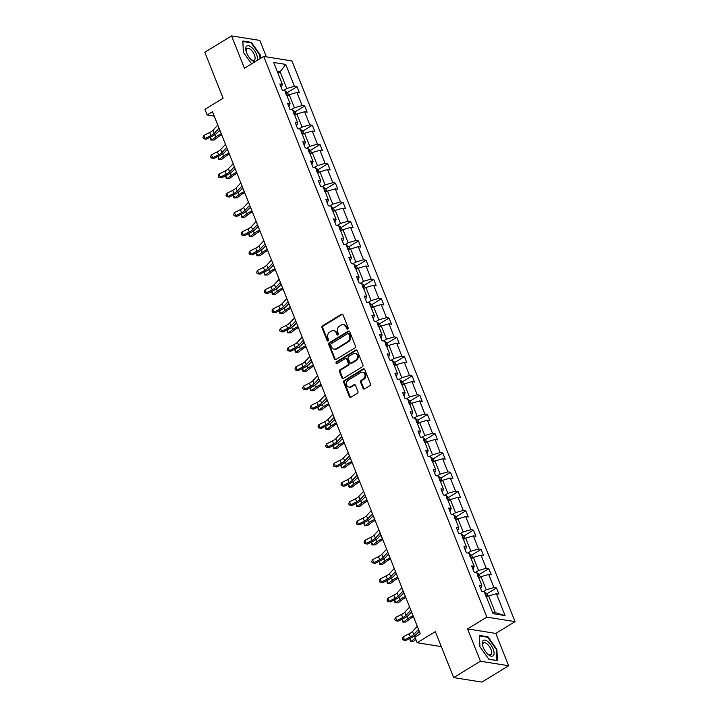 <?xml version="1.0" encoding="UTF-8"?>
<svg xmlns="http://www.w3.org/2000/svg" width="718" height="718" viewBox="0 0 718 718"><rect width="100%" height="100%" fill="white"/><g stroke="black" fill="none" stroke-linecap="round" stroke-linejoin="round"><path stroke-width="1.08" d="M347.736 329.032A0.96 0.808 -80.9 0 0 348.131 327.74L342.998 314.843A1.382 1.149 -80.9 0 0 341.463 314.278L322.553 325.837A1.382 1.149 -80.9 0 0 321.978 327.695L327.112 340.583A0.96 0.808 -80.9 0 0 328.584 339.686L327.92 338.016A4.407 3.68 -80.9 0 1 329.733 332.084L331.312 331.115A4.407 3.68 -80.9 0 1 333.556 330.648A4.407 3.68 -80.9 0 1 336.221 332.946L336.886 334.606A0.96 0.808 -80.9 0 0 338.357 333.708L337.693 332.039A4.407 3.68 -80.9 0 1 339.506 326.107L341.086 325.137A4.407 3.68 -80.9 0 1 343.33 324.671A4.407 3.68 -80.9 0 1 345.995 326.968L346.659 328.638A0.96 0.808 -80.9 0 0 347.736 329.032M266.351 56.857L259.808 40.405L231.573 35.9L204.809 52.261L223.101 98.231L204.899 109.36L207.134 114.988L214.242 116.119M508.658 665.739L495.797 633.42L467.562 628.914L480.423 661.233L508.658 665.739L481.886 682.1L453.659 677.595L435.359 631.616L417.158 642.745L441.328 646.604M480.423 661.233L453.659 677.595M363.039 388.339A1.382 1.149 -80.9 0 0 364.564 388.905L369.878 385.665A1.382 1.149 -80.9 0 0 370.443 383.807L364.744 369.492A1.382 1.149 -80.9 0 0 363.218 368.926L344.299 380.486A1.382 1.149 -80.9 0 0 343.725 382.344L349.424 396.659A1.382 1.149 -80.9 0 0 350.958 397.225L357.367 393.311A1.382 1.149 -80.9 0 0 357.941 391.454L355.5 385.324A1.382 1.149 -80.9 0 0 353.965 384.758L350.788 386.697A3.689 3.078 -80.9 0 1 348.912 387.092A3.689 3.078 -80.9 0 1 346.426 384.103A3.689 3.078 -80.9 0 1 348.203 380.208L360.66 372.597A3.689 3.078 -80.9 0 1 362.527 372.202A3.689 3.078 -80.9 0 1 365.022 375.2A3.689 3.078 -80.9 0 1 363.245 379.086L361.163 380.361A1.382 1.149 -80.9 0 0 360.598 382.209L363.039 388.339L363.802 388.456A1.382 1.149 -80.9 0 0 364.259 389.039M417.158 642.745L414.923 637.126L420.272 633.85L212.492 111.712L207.134 114.988M467.562 628.914L486.831 617.13L263.703 56.435L291.939 60.94L515.066 621.635L486.831 617.13M231.573 35.9L244.434 68.219L263.703 56.435M354.863 347.943A1.382 1.149 -80.9 0 0 355.428 346.085L349.738 331.77A1.382 1.149 -80.9 0 0 348.203 331.195L329.284 342.764A1.382 1.149 -80.9 0 0 328.718 344.622L334.409 358.928A1.382 1.149 -80.9 0 0 335.943 359.503L354.863 347.943M357.241 350.635L362.94 364.95A1.382 1.149 -80.9 0 1 362.366 366.799L343.455 378.368A1.382 1.149 -80.9 0 1 341.921 377.794L339.479 371.673A1.382 1.149 -80.9 0 1 340.045 369.815L347.718 365.121A1.382 1.149 -80.9 0 0 348.293 363.272L346.668 359.206A1.382 1.149 -80.9 0 0 345.143 358.632L337.155 363.514A0.96 0.808 -80.9 0 1 336.473 361.818L355.706 350.061A1.382 1.149 -80.9 0 1 357.241 350.635M493.033 613.666L484.327 591.794L481.769 591.381L479.31 585.206L481.868 585.61L476.653 572.515L474.095 572.102L471.636 565.928L474.194 566.331L468.98 553.237L466.422 552.824L463.963 546.649L466.52 547.053L461.306 533.95L458.748 533.546L456.289 527.362L458.847 527.775L453.632 514.671L451.084 514.267L448.624 508.084L451.173 508.497L445.968 495.393L443.41 494.989L440.951 488.805L443.509 489.218L438.294 476.115L435.736 475.711L433.277 469.527L435.835 469.94L430.62 456.836L428.063 456.433L425.603 450.249L428.161 450.662L422.947 437.558L420.389 437.154L417.93 430.971L420.488 431.383L415.273 418.28L412.724 417.876L410.265 411.692L412.814 412.105L407.609 399.002L405.051 398.589L402.592 392.414L405.149 392.818L399.935 379.723L397.377 379.31L394.918 373.136L397.476 373.539L392.261 360.445L389.703 360.032L387.244 353.857L389.802 354.261L384.588 341.167L382.03 340.754L379.571 334.579L382.129 334.983L376.914 321.888L374.356 321.476L371.897 315.301L374.455 315.705L369.24 302.61L366.692 302.197L364.232 296.022L366.781 296.426L361.576 283.332L359.018 282.919L356.559 276.744L359.117 277.148L353.902 264.053L351.344 263.641L348.885 257.466L351.443 257.87L346.229 244.766L343.671 244.362L341.212 238.179L343.769 238.591L338.555 225.488L335.997 225.084L333.538 218.9L336.096 219.313L330.881 206.21L328.332 205.806L325.873 199.622L328.422 200.035L323.217 186.931L320.659 186.527L318.2 180.344L320.758 180.756L315.543 167.653L312.985 167.249L310.526 161.065L313.084 161.478L307.869 148.375L305.312 147.971L302.852 141.787L305.41 142.2L300.196 129.096L297.638 128.693L295.179 122.509L297.737 122.922L292.522 109.818L289.964 109.405L287.505 103.23L290.063 103.634L284.849 90.54L282.3 90.127L279.841 83.952L282.389 84.356L273.693 62.484L285.746 64.414L294.452 86.286L297.01 86.69L299.469 92.873L296.911 92.46L302.125 105.564L304.674 105.968L307.133 112.152L304.585 111.739L309.79 124.842L312.348 125.255L314.807 131.43L312.249 131.026L317.464 144.121L320.022 144.533L322.481 150.708L319.923 150.304L325.137 163.399L327.695 163.812L330.154 169.987L327.596 169.583L332.811 182.677L335.369 183.09L337.828 189.265L335.27 188.861L340.485 201.955L343.042 202.368L345.502 208.543L342.944 208.139L348.158 221.234L350.707 221.647L353.166 227.821L350.617 227.418L355.823 240.512L358.381 240.925L360.84 247.1L358.282 246.696L363.496 259.799L366.054 260.203L368.514 266.387L365.956 265.974L371.17 279.078L373.728 279.481L376.187 285.665L373.629 285.252L378.844 298.356L381.402 298.76L383.861 304.944L381.303 304.531L386.517 317.634L389.066 318.038L391.525 324.222L388.976 323.809L394.182 336.913L396.74 337.316L399.199 343.5L396.641 343.087L401.856 356.191L404.413 356.595L406.873 362.778L404.315 362.366L409.529 375.469L412.087 375.873L414.546 382.057L411.988 381.644L417.203 394.747L419.761 395.16L422.22 401.335L419.662 400.931L424.876 414.026L427.434 414.439L429.894 420.613L427.336 420.209L432.55 433.304L435.099 433.717L437.558 439.892L435.009 439.488L440.215 452.582L442.773 452.995L445.232 459.17L442.674 458.766L447.888 471.861L450.446 472.273L452.905 478.448L450.348 478.044L455.562 491.139L458.12 491.552L460.579 497.727L458.021 497.323L463.236 510.417L465.794 510.83L468.253 517.005L465.695 516.601L470.909 529.696L473.458 530.108L475.917 536.283L473.368 535.879L478.574 548.983L481.132 549.387L483.591 555.57L481.033 555.158L486.248 568.261L488.805 568.665L491.265 574.849L488.707 574.436L493.921 587.539L496.479 587.943L498.938 594.127L496.38 593.714L505.086 615.586L493.033 613.666M478.834 577.999L481.006 576.671L486.221 589.774L483.214 591.614M486.221 589.774L493.921 587.539M481.006 576.671L488.707 574.436M480.674 588.625L481.868 585.61M471.161 558.721L473.333 557.392L478.547 570.496L475.54 572.336M478.547 570.496L486.248 568.261M473.333 557.392L481.033 555.158M473 569.347L474.194 566.331M463.496 539.442L465.659 538.114L470.873 551.218L467.867 553.057M470.873 551.218L478.574 548.983M465.659 538.114L473.368 535.879M465.327 550.069L466.52 547.053M455.822 520.164L457.994 518.836L463.209 531.939L460.193 533.779M463.209 531.939L470.909 529.696M457.994 518.836L465.695 516.601M457.653 530.79L458.847 527.775M448.149 500.886L450.321 499.557L455.535 512.661L452.519 514.501M455.535 512.661L463.236 510.417M450.321 499.557L458.021 497.323M449.98 511.512L451.173 508.497M440.475 481.607L442.647 480.279L447.861 493.383L444.855 495.223M447.861 493.383L455.562 491.139M442.647 480.279L450.348 478.044M442.315 492.234L443.509 489.218M432.801 462.329L434.973 461.001L440.188 474.104L437.181 475.935M440.188 474.104L447.888 471.861M434.973 461.001L442.674 458.766M434.641 472.956L435.835 469.94M425.137 443.051L427.3 441.723L432.514 454.817L429.508 456.657M432.514 454.817L440.215 452.582M427.3 441.723L435.009 439.488M426.968 453.677L428.161 450.662M417.463 423.773L419.635 422.444L424.841 435.539L421.834 437.379M424.841 435.539L432.55 433.304M419.635 422.444L427.336 420.209M419.294 434.39L420.488 431.383M409.79 404.494L411.961 403.166L417.176 416.26L414.16 418.1M417.176 416.26L424.876 414.026M411.961 403.166L419.662 400.931M411.62 415.112L412.814 412.105M402.116 385.216L404.288 383.888L409.502 396.982L406.496 398.822M409.502 396.982L417.203 394.747M404.288 383.888L411.988 381.644M403.947 395.833L405.149 392.818M394.442 365.929L396.614 364.609L401.829 377.704L398.822 379.544M401.829 377.704L409.529 375.469M396.614 364.609L404.315 362.366M396.282 376.555L397.476 373.539M386.769 346.65L388.941 345.331L394.155 358.426L391.148 360.265M394.155 358.426L401.856 356.191M388.941 345.331L396.641 343.087M388.609 357.277L389.802 354.261M379.104 327.372L381.267 326.044L386.481 339.147L383.475 340.987M386.481 339.147L394.182 336.913M381.267 326.044L388.976 323.809M380.935 337.998L382.129 334.983M371.43 308.094L373.602 306.765L378.808 319.869L375.801 321.709M378.808 319.869L386.517 317.634M373.602 306.765L381.303 304.531M373.261 318.72L374.455 315.705M363.757 288.815L365.929 287.487L371.143 300.591L368.128 302.431M371.143 300.591L378.844 298.356M365.929 287.487L373.629 285.252M365.588 299.442L366.781 296.426M356.083 269.537L358.255 268.209L363.47 281.312L360.463 283.152M363.47 281.312L371.17 279.078M358.255 268.209L365.956 265.974M357.923 280.164L359.117 277.148M348.409 250.259L350.581 248.931L355.796 262.034L352.789 263.874M355.796 262.034L363.496 259.799M350.581 248.931L358.282 246.696M350.249 260.885L351.443 257.87M340.745 230.981L342.908 229.652L348.122 242.756L345.116 244.596M348.122 242.756L355.823 240.512M342.908 229.652L350.617 227.418M342.576 241.607L343.769 238.591M333.071 211.702L335.243 210.374L340.449 223.477L337.442 225.317M340.449 223.477L348.158 221.234M335.243 210.374L342.944 208.139M334.902 222.329L336.096 219.313M325.398 192.424L327.57 191.096L332.784 204.199L329.768 206.039M332.784 204.199L340.485 201.955M327.57 191.096L335.27 188.861M327.228 203.05L328.422 200.035M317.724 173.146L319.896 171.817L325.11 184.921L322.104 186.752M325.11 184.921L332.811 182.677M319.896 171.817L327.596 169.583M319.555 183.772L320.758 180.756M310.05 153.867L312.222 152.539L317.437 165.634L314.43 167.474M317.437 165.634L325.137 163.399M312.222 152.539L319.923 150.304M311.89 164.494L313.084 161.478M302.377 134.589L304.549 133.261L309.763 146.355L306.757 148.195M309.763 146.355L317.464 144.121M304.549 133.261L312.249 131.026M304.217 145.207L305.41 142.2M294.712 115.311L296.875 113.983L302.09 127.077L299.083 128.917M302.09 127.077L309.79 124.842M296.875 113.983L304.585 111.739M296.543 125.928L297.737 122.922M287.038 96.024L289.21 94.704L294.416 107.799L291.409 109.639M294.416 107.799L302.125 105.564M289.21 94.704L296.911 92.46M288.869 106.65L290.063 103.634M277.938 73.164L280.11 71.836L286.751 88.52L283.736 90.36M286.751 88.52L294.452 86.286M285.746 64.414L280.11 71.836L277.229 71.378M495.797 633.42L515.066 621.635M492.44 612.176L495.321 612.634L488.68 595.949L486.508 597.277M281.196 87.372L282.389 84.356M488.68 595.949L496.38 593.714M505.086 615.586L495.321 612.634M287.469 92.523L297.01 86.69M295.143 111.802L304.674 105.968M302.816 131.08L312.348 125.255M310.49 150.358L320.022 144.533M318.164 169.636L327.695 163.812M325.837 188.915L335.369 183.09M333.502 208.193L343.042 202.368M342.235 230.074L341.203 227.489L350.707 221.647M349.899 249.352L348.876 246.768L358.381 240.925M356.523 266.028L366.054 260.203M365.247 287.909L364.223 285.333L373.728 279.481M371.87 304.585L381.402 298.76M379.535 323.863L389.066 318.038M388.259 345.744L387.235 343.168L396.74 337.316M394.882 362.428L404.413 356.595M403.606 384.301L402.583 381.725L412.087 375.873M411.279 403.579L410.256 401.003L419.761 395.16M417.894 420.263L427.434 414.439M425.568 439.542L435.099 433.717M433.241 458.82L442.773 452.995M440.915 478.098L450.446 472.273M448.588 497.377L458.12 491.552M456.262 516.655L465.794 510.83M463.927 535.933L473.458 530.108M471.6 555.211L481.132 549.387M479.274 574.49L488.805 568.665M486.948 593.768L496.479 587.943M260.49 58.4L260.338 54.963L251.345 42.353L242.837 40.998L243.339 52.243L251.605 63.83M487.899 636.785L479.391 635.43L479.893 646.676L488.886 659.286L497.386 660.641L496.892 649.395L487.899 636.785L487.235 637.198M347.647 329.086A0.96 0.808 -80.9 0 1 347.422 328.754L346.758 327.085A4.407 3.68 -80.9 0 0 344.093 324.787L343.33 324.671M333.556 330.648L334.319 330.765A4.407 3.68 -80.9 0 1 336.984 333.062L337.648 334.732A0.96 0.808 -80.9 0 0 337.873 335.055M342.54 314.269A1.382 1.149 -80.9 0 0 342.235 314.394L323.315 325.963A1.382 1.149 -80.9 0 0 322.741 327.821L327.875 340.709A0.96 0.808 -80.9 0 0 328.099 341.032M349.271 331.195A1.382 1.149 -80.9 0 0 348.966 331.321L330.047 342.881A1.382 1.149 -80.9 0 0 329.481 344.739L335.171 359.054A1.382 1.149 -80.9 0 0 335.638 359.628M348.795 334.005A0.96 0.808 -80.9 0 0 347.718 333.601L331.115 343.751A0.96 0.808 -80.9 0 0 330.72 345.053L331.42 346.812A4.407 3.68 -80.9 0 0 334.085 349.11A4.407 3.68 -80.9 0 0 336.329 348.634L347.674 341.696A4.407 3.68 -80.9 0 0 349.495 335.764L348.795 334.005L349.558 334.121A0.96 0.808 -80.9 0 0 348.975 333.619L348.212 333.502M334.085 349.11L334.848 349.235A4.407 3.68 -80.9 0 0 337.092 348.76L336.329 348.634M349.558 334.121L350.258 335.88A4.407 3.68 -80.9 0 1 348.436 341.822L337.092 348.76M345.843 358.488L346.606 358.605A1.382 1.149 -80.9 0 1 347.431 359.323L349.056 363.389A1.382 1.149 -80.9 0 1 348.481 365.247L340.808 369.932A1.382 1.149 -80.9 0 0 340.242 371.789L342.683 377.919A1.382 1.149 -80.9 0 0 343.15 378.494M356.774 350.052A1.382 1.149 -80.9 0 0 356.469 350.187L337.236 361.944A0.96 0.808 -80.9 0 0 337.065 363.568M355.679 360.256A3.689 3.078 -80.9 0 0 357.465 356.361A3.689 3.078 -80.9 0 0 354.97 353.373A3.689 3.078 -80.9 0 0 353.103 353.768L348.715 356.451A1.382 1.149 -80.9 0 0 348.14 358.309L349.765 362.366A1.382 1.149 -80.9 0 0 351.29 362.94L355.679 360.256L356.442 360.382A3.689 3.078 -80.9 0 0 358.228 356.487A3.689 3.078 -80.9 0 0 355.733 353.498L354.97 353.373M350.59 363.084L351.353 363.209A1.382 1.149 -80.9 0 0 352.053 363.066L351.29 362.94M356.442 360.382L352.053 363.066M362.527 372.202L363.29 372.328A3.689 3.078 -80.9 0 1 365.785 375.317A3.689 3.078 -80.9 0 1 364.008 379.212L361.926 380.477A1.382 1.149 -80.9 0 0 361.36 382.335L363.802 388.456M348.912 387.092L349.675 387.217A3.689 3.078 -80.9 0 0 351.551 386.822L350.788 386.697M355.033 384.749A1.382 1.149 -80.9 0 0 354.728 384.875L351.551 386.822M364.286 368.917A1.382 1.149 -80.9 0 0 363.981 369.043L345.062 380.612A1.382 1.149 -80.9 0 0 344.496 382.47L350.187 396.776A1.382 1.149 -80.9 0 0 350.653 397.359M259.871 55.25L260.338 54.963M250.681 42.766L251.345 42.353M496.425 649.682L496.892 649.395M288.528 95.117L287.496 92.541L285.486 91.06A3.716 1.185 158.3 0 0 285.055 91.033M286.303 94.884L285.71 93.394M221.709 134.867A7.018 2.244 158.3 0 0 218.362 136.779L214.09 140.028L211.631 140.1L215.912 136.842A10.528 3.366 -21.7 0 1 221.288 133.826M210.455 137.129L211.631 140.1L210.868 140.019L210.401 137.147M218.407 131.493A10.528 3.366 -21.7 0 1 220.058 130.73M219.044 128.172L214.26 133.288A7.018 2.244 -21.7 0 1 210.921 135.594L204.989 138.574L206.254 139.238L212.187 136.249A10.528 3.366 158.3 0 0 217.186 132.803L219.78 130.03M217.814 125.076L213.031 130.2A7.018 2.244 -21.7 0 1 209.692 132.498L203.759 135.487L204.989 138.574L203.427 138.646L202.934 137.407L203.759 135.487M206.254 139.238L203.427 138.646M296.202 114.395L295.17 111.82L293.15 110.339A3.716 1.185 158.3 0 0 292.72 110.321M293.976 114.162L293.384 112.681M229.383 154.146A7.018 2.244 158.3 0 0 226.035 156.057L221.763 159.306L219.304 159.378L223.576 156.12A10.528 3.366 -21.7 0 1 228.961 153.105M218.119 156.407L219.304 159.378L218.532 159.297L218.075 156.425M226.08 150.771A10.528 3.366 -21.7 0 1 227.732 150.008M303.867 133.674L302.843 131.098L300.824 129.617A3.716 1.185 158.3 0 0 300.393 129.599M301.65 133.44L301.057 131.959M237.048 173.424A7.018 2.244 158.3 0 0 233.709 175.336L229.428 178.585L226.978 178.656L231.25 175.407A10.528 3.366 -21.7 0 1 236.635 172.383M225.793 175.686L226.978 178.656L226.206 178.576L225.748 175.713M233.754 170.049A10.528 3.366 -21.7 0 1 235.405 169.286M226.708 147.45L221.925 152.566A7.018 2.244 -21.7 0 1 218.595 154.873L212.663 157.852L213.928 158.516L219.861 155.528A10.528 3.366 158.3 0 0 224.86 152.081L227.453 149.308M225.479 144.354L220.695 149.479A7.018 2.244 -21.7 0 1 217.366 151.776L211.433 154.765L212.663 157.852L211.092 157.924L210.607 156.686L211.433 154.765M213.928 158.516L211.092 157.924M234.382 166.729L229.598 171.844A7.018 2.244 -21.7 0 1 226.269 174.151L220.336 177.14L221.602 177.795L227.534 174.806A10.528 3.366 158.3 0 0 232.533 171.36L235.127 168.586M233.153 163.641L228.369 168.757A7.018 2.244 -21.7 0 1 225.039 171.055L219.107 174.043L220.336 177.14L218.766 177.202L218.272 175.964L219.107 174.043M221.602 177.795L218.766 177.202M257.268 60.366A9.128 4.093 58.6 0 0 251.336 47.173A9.128 4.093 58.6 0 0 246.238 51.723A9.128 4.093 58.6 0 0 250.959 59.45A9.128 4.093 58.6 0 0 251.91 60.294A9.128 4.093 58.6 0 0 254.953 61.784M250.519 59.011A6.911 3.096 58.6 0 0 250.869 59.298A6.911 3.096 58.6 0 0 254.253 60.222A6.911 3.096 58.6 0 0 254.585 55.412A6.911 3.096 58.6 0 0 250.429 49.362A6.911 3.096 58.6 0 0 247.046 48.438A6.911 3.096 58.6 0 0 246.427 52.306M243.384 52.306L242.908 41.518L251.147 42.838L259.862 55.053L260.024 58.688M487.89 641.605A9.128 4.093 58.6 0 0 482.783 646.155A9.128 4.093 58.6 0 0 487.513 653.883A9.128 4.093 58.6 0 0 488.464 654.726A9.128 4.093 58.6 0 0 494.074 652.868A9.128 4.093 58.6 0 0 487.89 641.605M487.073 653.443A6.911 3.096 58.6 0 0 487.423 653.73A6.911 3.096 58.6 0 0 490.807 654.654A6.911 3.096 58.6 0 0 491.139 649.844A6.911 3.096 58.6 0 0 486.983 643.795A6.911 3.096 58.6 0 0 483.6 642.87A6.911 3.096 58.6 0 0 482.981 646.739M496.659 660.524L488.743 659.079M479.938 646.739L479.462 635.951L487.701 637.27L496.416 649.485L496.892 660.38M311.54 152.952L310.517 150.376L308.498 148.895A3.716 1.185 158.3 0 0 308.067 148.877M309.314 152.719L308.731 151.238M244.721 192.702A7.018 2.244 158.3 0 0 241.383 194.614L237.102 197.863L234.651 197.935L238.923 194.686A10.528 3.366 -21.7 0 1 244.308 191.661M233.467 194.964L234.651 197.935L233.88 197.854L233.422 194.991M241.427 189.328A10.528 3.366 -21.7 0 1 243.079 188.574M242.056 186.007L237.272 191.132A7.018 2.244 -21.7 0 1 233.942 193.429L228.01 196.418L229.275 197.073L235.208 194.084A10.528 3.366 158.3 0 0 240.207 190.638L242.792 187.865M240.826 182.919L236.042 188.035A7.018 2.244 -21.7 0 1 232.713 190.342L226.78 193.321L228.01 196.418L226.439 196.481L225.946 195.242L226.78 193.321M229.275 197.073L226.439 196.481M319.214 172.23L318.191 169.654L316.171 168.174A3.716 1.185 158.3 0 0 315.74 168.156M316.988 171.997L316.405 170.516M252.395 211.989A7.018 2.244 158.3 0 0 249.047 213.892L244.775 217.15L242.325 217.213L246.597 213.964A10.528 3.366 -21.7 0 1 251.982 210.939M241.14 214.242L242.325 217.213L241.553 217.132L241.086 214.269M249.101 208.606A10.528 3.366 -21.7 0 1 250.753 207.852M249.729 205.285L244.946 210.41A7.018 2.244 -21.7 0 1 241.607 212.707L235.675 215.696L236.94 216.351L242.872 213.363A10.528 3.366 158.3 0 0 247.872 209.916L250.465 207.143M248.5 202.198L243.716 207.314A7.018 2.244 -21.7 0 1 240.377 209.62L234.445 212.6L235.675 215.696L234.113 215.759L233.619 214.52L234.445 212.6M236.94 216.351L234.113 215.759M326.887 191.509L325.864 188.933L323.845 187.452A3.716 1.185 158.3 0 0 323.414 187.434M324.662 191.275L324.069 189.794M260.069 231.268A7.018 2.244 158.3 0 0 256.721 233.171L252.449 236.428L249.99 236.491L254.271 233.242A10.528 3.366 -21.7 0 1 259.647 230.218M248.814 233.521L249.99 236.491L249.227 236.41L248.76 233.547M256.766 227.884A10.528 3.366 -21.7 0 1 258.417 227.13M257.403 224.563L252.619 229.688A7.018 2.244 -21.7 0 1 249.281 231.986L243.348 234.974L244.614 235.63L250.546 232.65A10.528 3.366 158.3 0 0 255.545 229.195L258.139 226.421M256.173 221.476L251.39 226.592A7.018 2.244 -21.7 0 1 248.051 228.898L242.119 231.887L243.348 234.974L241.786 235.037L241.293 233.799L242.119 231.887M244.614 235.63L241.786 235.037M334.561 210.787L333.529 208.211L331.519 206.73A3.716 1.185 158.3 0 0 331.079 206.712M332.335 210.553L331.743 209.073M267.742 250.546A7.018 2.244 158.3 0 0 264.395 252.449L260.122 255.707L257.663 255.77L261.935 252.521A10.528 3.366 -21.7 0 1 267.32 249.496M256.488 252.799L257.663 255.77L256.9 255.689L256.434 252.826M264.439 247.163A10.528 3.366 -21.7 0 1 266.091 246.409M265.068 243.842L260.284 248.966A7.018 2.244 -21.7 0 1 256.954 251.264L251.022 254.253L252.287 254.908L258.22 251.928A10.528 3.366 158.3 0 0 263.219 248.473L265.813 245.7M263.847 240.754L259.054 245.87A7.018 2.244 -21.7 0 1 255.725 248.177L249.792 251.165L251.022 254.253L249.46 254.316L248.966 253.077L249.792 251.165M252.287 254.908L249.46 254.316M341.203 227.489L339.183 226.017A3.716 1.185 158.3 0 0 338.752 225.99M340.009 229.832L339.417 228.351M275.407 269.824A7.018 2.244 158.3 0 0 272.068 271.727L267.796 274.985L265.337 275.048L269.609 271.799A10.528 3.366 -21.7 0 1 274.994 268.774M264.152 272.077L265.337 275.048L264.565 274.967L264.107 272.104M272.113 266.441A10.528 3.366 -21.7 0 1 273.764 265.687M272.741 263.12L267.958 268.245A7.018 2.244 -21.7 0 1 264.628 270.542L258.695 273.531L259.961 274.186L265.893 271.207A10.528 3.366 158.3 0 0 270.892 267.751L273.486 264.978M271.512 260.033L266.728 265.157A7.018 2.244 -21.7 0 1 263.398 267.455L257.466 270.444L258.695 273.531L257.125 273.594L256.64 272.364L257.466 270.444M259.961 274.186L257.125 273.594M348.876 246.768L346.857 245.296A3.716 1.185 158.3 0 0 346.426 245.269M347.683 249.11L347.09 247.629M283.08 289.103A7.018 2.244 158.3 0 0 279.742 291.014L275.461 294.263L273.011 294.326L277.283 291.077A10.528 3.366 -21.7 0 1 282.668 288.053M271.826 291.355L273.011 294.326L272.239 294.245L271.781 291.382M279.787 285.728A10.528 3.366 -21.7 0 1 281.438 284.965M280.415 282.398L275.631 287.523A7.018 2.244 -21.7 0 1 272.301 289.821L266.369 292.809L267.635 293.474L273.567 290.485A10.528 3.366 158.3 0 0 278.566 287.029L281.16 284.256M279.185 279.311L274.402 284.436A7.018 2.244 -21.7 0 1 271.072 286.733L265.139 289.722L266.369 292.809L264.798 292.872L264.305 291.643L265.139 289.722M267.635 293.474L264.798 292.872M357.573 268.631L356.55 266.046L354.53 264.574A3.716 1.185 158.3 0 0 354.1 264.547M355.347 268.388L354.764 266.908M290.754 308.381A7.018 2.244 158.3 0 0 287.406 310.293L283.134 313.542L280.684 313.604L284.956 310.356A10.528 3.366 -21.7 0 1 290.341 307.331M279.499 310.634L280.684 313.604L279.912 313.524L279.446 310.661M287.46 305.006A10.528 3.366 -21.7 0 1 289.112 304.244M364.223 285.333L362.204 283.852A3.716 1.185 158.3 0 0 361.773 283.825M363.021 287.667L362.428 286.186M298.428 327.659A7.018 2.244 158.3 0 0 295.08 329.571L290.808 332.82L288.358 332.883L292.63 329.634A10.528 3.366 -21.7 0 1 298.006 326.609M287.173 329.912L288.358 332.883L287.586 332.802L287.119 329.939M295.134 324.285A10.528 3.366 -21.7 0 1 296.776 323.522M372.92 307.187L371.897 304.611L369.878 303.131A3.716 1.185 158.3 0 0 369.447 303.104M370.694 306.945L370.102 305.464M306.101 346.938A7.018 2.244 158.3 0 0 302.754 348.849L298.482 352.098L296.022 352.161L300.303 348.912A10.528 3.366 -21.7 0 1 305.68 345.888M294.847 349.19L296.022 352.161L295.26 352.08L294.793 349.217M302.799 343.563A10.528 3.366 -21.7 0 1 304.45 342.8M380.594 326.466L379.562 323.89L377.542 322.409A3.716 1.185 158.3 0 0 377.112 322.382M378.368 326.232L377.776 324.742M313.775 366.216A7.018 2.244 158.3 0 0 310.427 368.128L306.155 371.377L303.696 371.448L307.968 368.19A10.528 3.366 -21.7 0 1 313.353 365.166M302.511 368.469L303.696 371.448L302.924 371.359L302.466 368.496M310.472 362.841A10.528 3.366 -21.7 0 1 312.124 362.078M387.235 343.168L385.216 341.687A3.716 1.185 158.3 0 0 384.785 341.66M386.042 345.511L385.449 344.021M321.44 385.494A7.018 2.244 158.3 0 0 318.101 387.406L313.829 390.655L311.37 390.727L315.642 387.469A10.528 3.366 -21.7 0 1 321.027 384.444M310.185 387.756L311.37 390.727L310.598 390.637L310.14 387.774M318.146 382.12A10.528 3.366 -21.7 0 1 319.797 381.357M395.932 365.022L394.909 362.446L392.89 360.966A3.716 1.185 158.3 0 0 392.459 360.939M393.706 364.789L393.123 363.299M329.113 404.772A7.018 2.244 158.3 0 0 325.775 406.684L321.493 409.933L319.043 410.005L323.315 406.747A10.528 3.366 -21.7 0 1 328.7 403.731M317.859 407.034L319.043 410.005L318.271 409.924L317.814 407.052M325.819 401.398A10.528 3.366 -21.7 0 1 327.471 400.635M402.583 381.725L400.563 380.244A3.716 1.185 158.3 0 0 400.132 380.217M401.38 384.067L400.797 382.586M336.787 424.051A7.018 2.244 158.3 0 0 333.439 425.962L329.167 429.211L326.717 429.283L330.989 426.025A10.528 3.366 -21.7 0 1 336.374 423.01M325.532 426.312L326.717 429.283L325.945 429.202L325.478 426.33M333.493 420.676A10.528 3.366 -21.7 0 1 335.144 419.913M410.256 401.003L408.237 399.522A3.716 1.185 158.3 0 0 407.806 399.504M409.054 403.345L408.461 401.865M344.461 443.329A7.018 2.244 158.3 0 0 341.113 445.241L336.841 448.49L334.382 448.562L338.663 445.304A10.528 3.366 -21.7 0 1 344.039 442.288M333.206 445.591L334.382 448.562L333.619 448.481L333.152 445.609M341.167 439.954A10.528 3.366 -21.7 0 1 342.809 439.192M418.953 422.857L417.921 420.281L415.91 418.8A3.716 1.185 158.3 0 0 415.471 418.782M416.727 422.624L416.135 421.143M352.134 462.607A7.018 2.244 158.3 0 0 348.786 464.519L344.514 467.768L342.055 467.84L346.336 464.591A10.528 3.366 -21.7 0 1 351.712 461.566M340.879 464.869L342.055 467.84L341.292 467.759L340.826 464.896M348.831 459.233A10.528 3.366 -21.7 0 1 350.483 458.479M426.627 442.135L425.594 439.56L423.575 438.079A3.716 1.185 158.3 0 0 423.144 438.061M424.401 441.902L423.808 440.421M359.799 481.886A7.018 2.244 158.3 0 0 356.46 483.797L352.188 487.055L349.729 487.118L354.001 483.869A10.528 3.366 -21.7 0 1 359.386 480.845M348.544 484.147L349.729 487.118L348.957 487.037L348.499 484.174M356.505 478.511A10.528 3.366 -21.7 0 1 358.156 477.757M288.089 301.677L283.305 306.801A7.018 2.244 -21.7 0 1 279.975 309.099L274.043 312.088L275.308 312.752L281.232 309.763A10.528 3.366 158.3 0 0 286.24 306.308L288.824 303.534M286.859 298.589L282.075 303.714A7.018 2.244 -21.7 0 1 278.746 306.012L272.813 309L274.043 312.088L272.472 312.151L271.978 310.921L272.813 309M275.308 312.752L272.472 312.151M295.762 320.955L290.978 326.08A7.018 2.244 -21.7 0 1 287.64 328.377L281.707 331.366L282.973 332.03L288.905 329.041A10.528 3.366 158.3 0 0 293.904 325.586L296.498 322.813M294.533 317.868L289.749 322.992A7.018 2.244 -21.7 0 1 286.41 325.29L280.478 328.279L281.707 331.366L280.146 331.429L279.652 330.199L280.478 328.279M282.973 332.03L280.146 331.429M303.436 340.233L298.652 345.358A7.018 2.244 -21.7 0 1 295.313 347.656L289.381 350.644L290.646 351.308L296.579 348.32A10.528 3.366 158.3 0 0 301.578 344.873L304.172 342.091M302.206 337.146L297.423 342.271A7.018 2.244 -21.7 0 1 294.084 344.568L288.151 347.557L289.381 350.644L287.819 350.707L287.326 349.478L288.151 347.557M290.646 351.308L287.819 350.707M311.1 359.512L306.317 364.636A7.018 2.244 -21.7 0 1 302.987 366.934L297.055 369.923L298.32 370.587L304.252 367.598A10.528 3.366 158.3 0 0 309.252 364.152L311.845 361.369M309.871 356.424L305.087 361.549A7.018 2.244 -21.7 0 1 301.757 363.846L295.825 366.835L297.055 369.923L295.484 369.994L294.999 368.756L295.825 366.835M298.32 370.587L295.484 369.994M318.774 378.799L313.99 383.915A7.018 2.244 -21.7 0 1 310.661 386.212L304.728 389.201L305.994 389.865L311.926 386.876A10.528 3.366 158.3 0 0 316.925 383.43L319.519 380.657M317.544 375.702L312.761 380.827A7.018 2.244 -21.7 0 1 309.431 383.125L303.499 386.113L304.728 389.201L303.158 389.273L302.673 388.034L303.499 386.113M305.994 389.865L303.158 389.273M326.448 398.077L321.664 403.193A7.018 2.244 -21.7 0 1 318.334 405.499L312.402 408.479L313.667 409.143L319.6 406.155A10.528 3.366 158.3 0 0 324.599 402.708L327.184 399.935M325.218 394.981L320.434 400.106A7.018 2.244 -21.7 0 1 317.105 402.403L311.172 405.392L312.402 408.479L310.831 408.551L310.338 407.312L311.172 405.392M313.667 409.143L310.831 408.551M334.121 417.355L329.338 422.471A7.018 2.244 -21.7 0 1 325.999 424.778L320.075 427.757L321.332 428.422L327.264 425.433A10.528 3.366 158.3 0 0 332.272 421.987L334.857 419.213M332.892 414.259L328.108 419.384A7.018 2.244 -21.7 0 1 324.769 421.681L318.846 424.67L320.075 427.757L318.505 427.829L318.011 426.591L318.846 424.67M321.332 428.422L318.505 427.829M341.795 436.634L337.011 441.749A7.018 2.244 -21.7 0 1 333.673 444.056L327.74 447.036L329.006 447.7L334.938 444.711A10.528 3.366 158.3 0 0 339.937 441.265L342.531 438.492M340.565 433.537L335.782 438.662A7.018 2.244 -21.7 0 1 332.443 440.96L326.51 443.948L327.74 447.036L326.178 447.108L325.685 445.869L326.51 443.948M329.006 447.7L326.178 447.108M349.469 455.912L344.676 461.028A7.018 2.244 -21.7 0 1 341.346 463.334L335.414 466.323L336.679 466.978L342.612 463.99A10.528 3.366 158.3 0 0 347.611 460.543L350.204 457.77M348.239 452.825L343.446 457.94A7.018 2.244 -21.7 0 1 340.117 460.247L334.184 463.227L335.414 466.323L333.852 466.386L333.358 465.147L334.184 463.227M336.679 466.978L333.852 466.386M357.133 475.19L352.35 480.315A7.018 2.244 -21.7 0 1 349.02 482.613L343.087 485.601L344.353 486.257L350.285 483.268A10.528 3.366 158.3 0 0 355.284 479.821L357.878 477.048M355.904 472.103L351.12 477.219A7.018 2.244 -21.7 0 1 347.79 479.525L341.858 482.505L343.087 485.601L341.517 485.664L341.032 484.426L341.858 482.505M344.353 486.257L341.517 485.664M434.291 461.414L433.268 458.838L431.249 457.357A3.716 1.185 158.3 0 0 430.818 457.339M432.074 461.18L431.482 459.7M367.472 501.173A7.018 2.244 158.3 0 0 364.134 503.076L359.853 506.334L357.402 506.396L361.675 503.147A10.528 3.366 -21.7 0 1 367.06 500.123M356.218 503.426L357.402 506.396L356.631 506.316L356.173 503.453M364.179 497.789A10.528 3.366 -21.7 0 1 365.83 497.035M364.807 494.469L360.023 499.593A7.018 2.244 -21.7 0 1 356.693 501.891L350.761 504.88L352.026 505.535L357.959 502.546A10.528 3.366 158.3 0 0 362.958 499.1L365.552 496.326M363.577 491.381L358.794 496.497A7.018 2.244 -21.7 0 1 355.464 498.804L349.531 501.783L350.761 504.88L349.19 504.942L348.697 503.704L349.531 501.783M352.026 505.535L349.19 504.942M441.965 480.692L440.942 478.116L438.922 476.635A3.716 1.185 158.3 0 0 438.492 476.617M439.739 480.459L439.156 478.978M375.146 520.451A7.018 2.244 158.3 0 0 371.798 522.354L367.526 525.612L365.076 525.675L369.348 522.426A10.528 3.366 -21.7 0 1 374.733 519.401M363.891 522.704L365.076 525.675L364.304 525.594L363.838 522.731M371.852 517.068A10.528 3.366 -21.7 0 1 373.504 516.314M372.48 513.747L367.697 518.872A7.018 2.244 -21.7 0 1 364.367 521.169L358.435 524.158L359.7 524.813L365.624 521.833A10.528 3.366 158.3 0 0 370.632 518.378L373.216 515.605M371.251 510.66L366.467 515.775A7.018 2.244 -21.7 0 1 363.137 518.082L357.205 521.071L358.435 524.158L356.864 524.221L356.37 522.982L357.205 521.071M359.7 524.813L356.864 524.221M449.639 499.97L448.615 497.394L446.596 495.914A3.716 1.185 158.3 0 0 446.165 495.896M447.413 499.737L446.82 498.256M382.82 539.73A7.018 2.244 158.3 0 0 379.472 541.632L375.2 544.89L372.75 544.953L377.022 541.704A10.528 3.366 -21.7 0 1 382.398 538.68M371.565 541.982L372.75 544.953L371.978 544.872L371.511 542.009M379.526 536.346A10.528 3.366 -21.7 0 1 381.168 535.592M380.154 533.025L375.37 538.15A7.018 2.244 -21.7 0 1 372.032 540.448L366.099 543.436L367.365 544.091L373.297 541.112A10.528 3.366 158.3 0 0 378.296 537.656L380.89 534.883M378.924 529.938L374.141 535.063A7.018 2.244 -21.7 0 1 370.802 537.36L364.87 540.349L366.099 543.436L364.538 543.499L364.044 542.261L364.87 540.349M367.365 544.091L364.538 543.499M457.312 519.258L456.289 516.673L454.27 515.201A3.716 1.185 158.3 0 0 453.839 515.174M455.086 519.015L454.494 517.534M390.493 559.008A7.018 2.244 158.3 0 0 387.146 560.911L382.873 564.168L380.414 564.231L384.695 560.982A10.528 3.366 -21.7 0 1 390.071 557.958M379.239 561.261L380.414 564.231L379.651 564.151L379.185 561.288M387.19 555.624A10.528 3.366 -21.7 0 1 388.842 554.87M387.828 552.304L383.044 557.428A7.018 2.244 -21.7 0 1 379.705 559.726L373.773 562.715L375.038 563.37L380.971 560.39A10.528 3.366 158.3 0 0 385.97 556.935L388.564 554.161M386.598 549.216L381.814 554.341A7.018 2.244 -21.7 0 1 378.476 556.638L372.543 559.627L373.773 562.715L372.211 562.777L371.718 561.548L372.543 559.627M375.038 563.37L372.211 562.777M464.986 538.536L463.954 535.951L461.934 534.479A3.716 1.185 158.3 0 0 461.503 534.452M462.76 538.294L462.168 536.813M398.167 578.286A7.018 2.244 158.3 0 0 394.819 580.198L390.547 583.447L388.088 583.51L392.36 580.261A10.528 3.366 -21.7 0 1 397.745 577.236M386.903 580.539L388.088 583.51L387.325 583.429L386.858 580.566M394.864 574.912A10.528 3.366 -21.7 0 1 396.515 574.149M395.492 571.582L390.709 576.707A7.018 2.244 -21.7 0 1 387.379 579.004L381.446 581.993L382.712 582.657L388.644 579.668A10.528 3.366 158.3 0 0 393.644 576.213L396.237 573.44M394.263 568.494L389.479 573.619A7.018 2.244 -21.7 0 1 386.149 575.917L380.217 578.905L381.446 581.993L379.876 582.056L379.391 580.826L380.217 578.905M382.712 582.657L379.876 582.056M472.65 557.814L471.627 555.238L469.608 553.757A3.716 1.185 158.3 0 0 469.177 553.731M470.434 557.572L469.841 556.091M405.832 597.564A7.018 2.244 158.3 0 0 402.493 599.476L398.221 602.725L395.762 602.788L400.034 599.539A10.528 3.366 -21.7 0 1 405.419 596.514M394.577 599.817L395.762 602.788L394.99 602.707L394.532 599.844M402.538 594.19A10.528 3.366 -21.7 0 1 404.189 593.427M403.166 590.86L398.382 595.985A7.018 2.244 -21.7 0 1 395.053 598.282L389.12 601.271L390.386 601.935L396.318 598.947A10.528 3.366 158.3 0 0 401.317 595.491L403.911 592.718M401.936 587.773L397.153 592.897A7.018 2.244 -21.7 0 1 393.823 595.195L387.891 598.184L389.12 601.271L387.549 601.334L387.065 600.104L387.891 598.184M390.386 601.935L387.549 601.334M480.324 577.092L479.301 574.517L477.282 573.036A3.716 1.185 158.3 0 0 476.851 573.009M478.107 576.85L477.515 575.369M413.505 616.843A7.018 2.244 158.3 0 0 410.166 618.754L405.885 622.003L403.435 622.066L407.707 618.817A10.528 3.366 -21.7 0 1 413.092 615.793M402.251 619.095L403.435 622.066L402.663 621.985L402.206 619.122M410.211 613.468A10.528 3.366 -21.7 0 1 411.863 612.705M410.84 610.138L406.056 615.263A7.018 2.244 -21.7 0 1 402.726 617.561L396.794 620.549L398.059 621.214L403.992 618.225A10.528 3.366 158.3 0 0 408.991 614.77L411.576 611.996M409.61 607.051L404.826 612.176A7.018 2.244 -21.7 0 1 401.497 614.473L395.564 617.462L396.794 620.549L395.223 620.612L394.729 619.383L395.564 617.462M398.059 621.214L395.223 620.612M487.998 596.371L486.975 593.795L484.955 592.314A3.716 1.185 158.3 0 0 484.524 592.287M485.772 596.128L485.188 594.648M415.875 639.523L413.559 641.282L411.109 641.345L415.327 638.14M409.924 638.374L411.109 641.345L410.337 641.264L409.87 638.401M417.885 632.746A10.528 3.366 -21.7 0 1 419.536 631.984M418.513 629.417L413.73 634.541A7.018 2.244 -21.7 0 1 410.391 636.839L404.467 639.828L405.724 640.492L411.656 637.503A10.528 3.366 158.3 0 0 416.664 634.057L419.249 631.275M417.284 626.329L412.5 631.454A7.018 2.244 -21.7 0 1 409.161 633.752L403.238 636.74L404.467 639.828L402.897 639.891L402.403 638.661L403.238 636.74M405.724 640.492L402.897 639.891M346.758 327.085L345.995 326.968M337.648 334.732L336.886 334.606M336.984 333.062L336.221 332.946M327.875 340.709L327.112 340.583M322.741 327.821L321.978 327.695M323.315 325.963L322.553 325.837M342.235 314.394L341.463 314.278M347.422 328.754L346.659 328.638M335.171 359.054L334.409 358.928M329.481 344.739L328.718 344.622M330.047 342.881L329.284 342.764M348.966 331.321L348.203 331.195M348.436 341.822L347.674 341.696M350.258 335.88L349.495 335.764M342.683 377.919L341.921 377.794M340.242 371.789L339.479 371.673M340.808 369.932L340.045 369.815M348.481 365.247L347.718 365.121M349.056 363.389L348.293 363.272M347.431 359.323L346.668 359.206M337.236 361.944L336.473 361.818M356.469 350.187L355.706 350.061M361.36 382.335L360.598 382.209M361.926 380.477L361.163 380.361M364.008 379.212L363.245 379.086M354.728 384.875L353.965 384.758M350.187 396.776L349.424 396.659M344.496 382.47L343.725 382.344M345.062 380.612L344.299 380.486M363.981 369.043L363.218 368.926M287.406 95.799L285.531 91.096M215.014 134.607L215.912 136.842M214.26 133.288L213.031 130.2M210.921 135.594L209.692 132.498M295.08 115.077L293.204 110.375M222.688 153.885L223.576 156.12M302.754 134.365L300.878 129.653M230.361 173.164L231.25 175.407M221.925 152.566L220.695 149.479M218.595 154.873L217.366 151.776M229.598 171.844L228.369 168.757M226.269 174.151L225.039 171.055M310.418 153.643L308.552 148.931M238.035 192.442L238.923 194.686M237.272 191.132L236.042 188.035M233.942 193.429L232.713 190.342M318.092 172.921L316.225 168.209M245.7 211.72L246.597 213.964M244.946 210.41L243.716 207.314M241.607 212.707L240.377 209.62M325.766 192.2L323.89 187.488M253.373 230.999L254.271 233.242M252.619 229.688L251.39 226.592M249.281 231.986L248.051 228.898M333.439 211.478L331.563 206.775M261.047 250.277L261.935 252.521M260.284 248.966L259.054 245.87M256.954 251.264L255.725 248.177M341.113 230.756L339.237 226.053M268.72 269.555L269.609 271.799M267.958 268.245L266.728 265.157M264.628 270.542L263.398 267.455M348.777 250.035L346.911 245.332M276.394 288.833L277.283 291.077M275.631 287.523L274.402 284.436M272.301 289.821L271.072 286.733M356.451 269.313L354.584 264.61M284.068 308.112L284.956 310.356M364.125 288.591L362.249 283.888M291.732 327.39L292.63 329.634M371.798 307.869L369.923 303.167M299.406 346.668L300.303 348.912M379.472 327.148L377.596 322.445M307.08 365.947L307.968 368.19M387.146 346.426L385.27 341.723M314.753 385.225L315.642 387.469M394.81 365.704L392.943 361.001M322.427 404.503L323.315 406.747M402.484 384.983L400.617 380.28M330.092 423.791L330.989 426.025M410.157 404.261L408.282 399.558M337.765 443.069L338.663 445.304M417.831 423.548L415.955 418.836M345.439 462.347L346.336 464.591M425.505 442.826L423.629 438.115M353.112 481.625L354.001 483.869M283.305 306.801L282.075 303.714M279.975 309.099L278.746 306.012M290.978 326.08L289.749 322.992M287.64 328.377L286.41 325.29M298.652 345.358L297.423 342.271M295.313 347.656L294.084 344.568M306.317 364.636L305.087 361.549M302.987 366.934L301.757 363.846M313.99 383.915L312.761 380.827M310.661 386.212L309.431 383.125M321.664 403.193L320.434 400.106M318.334 405.499L317.105 402.403M329.338 422.471L328.108 419.384M325.999 424.778L324.769 421.681M337.011 441.749L335.782 438.662M333.673 444.056L332.443 440.96M344.676 461.028L343.446 457.94M341.346 463.334L340.117 460.247M352.35 480.315L351.12 477.219M349.02 482.613L347.79 479.525M433.169 462.105L431.303 457.393M360.786 500.904L361.675 503.147M360.023 499.593L358.794 496.497M356.693 501.891L355.464 498.804M440.843 481.383L438.976 476.68M368.46 520.182L369.348 522.426M367.697 518.872L366.467 515.775M364.367 521.169L363.137 518.082M448.517 500.661L446.641 495.959M376.124 539.46L377.022 541.704M375.37 538.15L374.141 535.063M372.032 540.448L370.802 537.36M456.19 519.94L454.314 515.237M383.798 558.739L384.695 560.982M383.044 557.428L381.814 554.341M379.705 559.726L378.476 556.638M463.864 539.218L461.988 534.515M391.472 578.017L392.36 580.261M390.709 576.707L389.479 573.619M387.379 579.004L386.149 575.917M471.538 558.496L469.662 553.793M399.145 597.295L400.034 599.539M398.382 595.985L397.153 592.897M395.053 598.282L393.823 595.195M479.202 577.775L477.335 573.072M406.819 616.574L407.707 618.817M406.056 615.263L404.826 612.176M402.726 617.561L401.497 614.473M486.876 597.053L485.009 592.35M414.483 635.852L414.977 637.09M413.73 634.541L412.5 631.454M410.391 636.839L409.161 633.752"/></g></svg>
